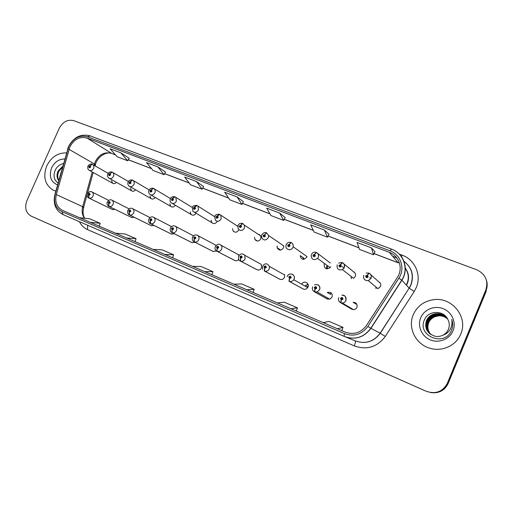 <?xml version="1.0" encoding="UTF-8"?>
<svg xmlns="http://www.w3.org/2000/svg" width="513" height="513" viewBox="0 0 513 513"><rect width="100%" height="100%" fill="white"/><g stroke="black" fill="none" stroke-linecap="round" stroke-linejoin="round"><path stroke-width="0.77" d="M131.661 217.518L134.335 217.339M151.264 225.688L154.099 225.47M171.342 234.05L174.349 233.793M191.92 242.617L195.12 242.309M213.004 251.402L216.448 251.011M234.627 260.405C236.134 261.104 237.5 260.803 238.731 259.507M256.795 269.639C258.834 270.486 260.431 269.889 261.598 267.837L261.284 264.419L258.911 263.105M279.54 279.104C281.637 280.021 283.291 279.425 284.491 277.328L284.683 275.006L269.453 266.427L269.242 268.895C268.177 270.877 266.625 271.601 264.58 271.082L264.708 268.293L266.266 267.562C266.17 265.76 265.433 265.452 264.06 266.651L264.612 268.254L264.721 266.927L265.619 266.92L264.939 267.568M302.869 288.813C304.748 289.742 306.364 289.345 307.704 287.626L307.992 287.068C309.775 283.336 304.267 280.233 301.997 283.663M326.813 298.765L329.763 299.201L332.129 297.072C332.616 293.25 330.994 291.717 327.262 292.468L330.564 294.443M351.379 308.973L353.502 309.647C355.092 309.563 356.234 308.8 356.926 307.351C357.574 304.19 356.304 302.497 353.117 302.272L356.016 304.106M112.777 209.657L89.057 198.133L88.73 195.44L90.044 194.748C90.044 193.157 89.448 192.914 88.262 194.01L88.826 198.037L112.552 209.56L115.053 209.394M130.488 188.194L131.546 190.772C132.995 191.606 134.348 191.291 135.605 189.823M149.918 195.915L150.944 198.512C152.515 199.448 153.951 199.102 155.253 197.467M169.816 203.821L170.797 206.418C172.509 207.489 174.035 207.105 175.388 205.264M190.208 211.907L191.118 214.498C192.997 215.742 194.639 215.313 196.037 213.209M211.112 220.18L211.901 222.725C213.915 224.194 215.659 223.764 217.14 221.436L217.211 221.263M232.543 228.631L233.159 231.074C235.217 232.844 237.07 232.492 238.705 230.023L238.827 229.709M254.538 237.243L254.89 239.462C256.949 241.713 258.93 241.508 260.828 238.827L260.848 236.031L259.046 234.37M277.142 245.932L277.142 247.708C279.027 250.78 281.156 250.831 283.529 247.862L283.785 245.9L268.626 235.525L268.344 237.609C265.824 240.77 263.573 240.725 261.598 237.481L261.758 234.992M303.876 258.148L300.188 255.596C301.368 259.918 303.581 260.431 306.825 257.135L307.005 256.59L293.147 246.766L292.949 247.343C291.455 251.312 285.209 249.863 285.933 245.74L286.203 244.669M324.203 264.054C324.081 268.594 326.05 269.8 330.115 267.651L330.744 266.657M342.088 262.573L340.613 264.573L338.965 265.33C339.106 267.19 339.895 267.504 341.35 266.266L340.722 264.612L342.402 262.694C344.358 263.804 344.986 265.452 344.287 267.651L342.447 269.658L353.579 278.309L355.304 276.43C355.977 274.218 355.278 272.621 353.22 271.653M368.789 273.076L367.385 275.141L365.698 275.898C365.852 277.796 366.667 278.123 368.148 276.873L367.494 275.18L369.11 273.198C371.13 274.333 371.784 276.02 371.079 278.251L368.328 280.624L377.959 288.691L380.543 286.478C381.217 284.228 380.492 282.605 378.376 281.611M111.52 180.653L112.591 183.199C113.944 183.955 115.22 183.667 116.432 182.333M216.133 245.285L215.71 245.124M239.096 255.371L237.16 254.006M237.808 226.073L236.987 225.637M305.684 285.754L308.05 284.317M46.747 165.891C42.816 176.735 44.907 184.783 53.019 190.034L55.853 191.08L53.019 190.034C44.907 184.783 42.816 176.735 46.747 165.891C51.326 156.946 57.924 152.624 66.536 152.919C57.924 152.624 51.326 156.946 46.747 165.891M413.266 314.719C407.437 327.717 415.742 344.569 430.234 348.321C442.277 351.956 456.262 345.493 460.77 334.008C468.241 317.605 452.722 297.572 434.793 299.541C424.623 300.656 417.447 305.716 413.266 314.719C407.437 327.717 415.742 344.569 430.234 348.321C442.277 351.956 456.262 345.493 460.77 334.008C468.241 317.605 452.722 297.572 434.793 299.541C424.623 300.656 417.447 305.716 413.266 314.719M69.845 146.949C74.058 139.228 79.765 136.259 86.973 138.048L389.348 252.332C399.133 255.705 403.404 268.543 397.46 277.264L366.442 325.505C360.87 332.873 353.784 335.079 345.191 332.11L62.451 210.349C56.77 207.271 54.724 202.019 56.327 194.594L69.845 146.949M68.768 146.532L55.167 194.369C53.41 202.507 55.641 208.272 61.874 211.651L344.531 333.662C353.964 336.932 361.736 334.521 367.866 326.428L398.909 278.142C405.437 268.568 400.736 254.48 389.995 250.793L87.543 136.766C79.637 134.81 73.378 138.068 68.768 146.532M447.342 383.249L485.875 289.851C488.549 280.701 485.433 273.98 476.532 269.697L73.769 120.664C67.658 119.202 62.81 121.767 59.207 128.365L26.926 200.647C24.406 207.765 25.83 212.933 31.203 216.153L426.22 391.278C435.678 394.426 442.719 391.752 447.342 383.249L447.746 383.384C444.258 390.412 438.525 393.458 430.542 392.535C438.525 393.458 444.258 390.412 447.746 383.384L486.067 290.512C487.331 287.351 487.517 284.131 486.613 280.855M374.997 251.748L371.425 247.869L357.054 242.418L359.504 249.421L373.56 254.794L375.009 251.723M129.193 158.203L120.831 152.842L110.064 148.757L117.15 156.721L127.743 160.774L129.205 158.184M165.552 172.041L157.792 166.86L146.526 162.589L153.021 170.438L164.102 174.676L165.558 172.022M203.578 186.514L196.492 181.538L184.693 177.062L190.541 184.789L202.128 189.22L203.59 186.495M243.406 201.667L237.064 196.921L224.688 192.228L229.811 199.814L241.956 204.456L243.412 201.647M324.37 230.023L310.711 224.848L314.148 232.068L327.518 237.186L328.974 234.21L324.37 230.023L327.518 237.186M279.636 213.062L266.645 208.137L270.967 215.556L283.702 220.423L285.164 217.538L279.636 213.062L283.702 220.423M237.064 196.921L241.956 204.456M196.492 181.538L202.128 189.22M157.792 166.86L164.102 174.676M120.831 152.842L127.743 160.774M371.425 247.869L373.56 254.794M204.764 271.64L212.953 271.634L200.955 266.497L192.561 266.382M212.953 271.634L211.875 274.699M164.763 254.41L173.618 254.781L162.172 249.876L153.124 249.395M173.618 254.781L172.586 257.782M126.602 237.974L136.067 238.686L125.134 233.999L115.496 233.191M136.067 238.686L135.079 241.623M90.166 222.283L100.176 223.302L89.717 218.82L79.56 217.717M100.176 223.302L99.227 226.188M246.759 289.723L254.191 289.313L241.61 283.92L233.947 284.202M254.191 289.313L253.076 292.442M290.897 308.73L297.489 307.864L284.273 302.202L277.424 302.926M297.489 307.864L296.315 311.064M337.336 328.73L342.992 327.365L329.096 321.414L323.152 322.619M342.992 327.365L341.767 330.635M448.15 383.519L486.253 291.16L486.067 290.512L447.746 383.384L448.15 383.519C444.681 390.502 438.981 393.535 431.035 392.618M92.193 164.282L88.877 166.411C88.877 167.975 89.467 168.206 90.647 167.116L90.256 165.744L89.961 166.353M90.012 166.385L90.115 166.905L89.506 167.135L89.409 166.622L90.179 165.712M90.256 165.744L92.334 164.327L92.853 164.628C93.943 165.584 94.18 166.86 93.584 168.463C92.372 170.534 90.865 171.124 89.057 170.245C87.749 169.187 87.396 167.834 87.986 166.186M88.961 194.793L88.794 194.235L89.377 193.978L89.512 194.53L88.73 195.44M88.653 195.408L88.98 194.805M112.058 172.099L108.743 174.273C108.756 175.856 109.359 176.094 110.558 174.991L110.154 173.599L109.853 174.215M109.917 174.253L110.013 174.773L109.384 175.004L109.288 174.484L110.077 173.567M110.154 173.599L112.2 172.144L112.789 172.49C113.86 173.477 114.098 174.76 113.501 176.344C112.244 178.466 110.693 179.05 108.827 178.094C107.563 177.049 107.217 175.69 107.801 174.029M132.431 180.108L129.116 182.327C129.135 183.936 129.757 184.186 130.982 183.064L130.558 181.653L130.424 182.846L129.77 183.07L130.475 181.621M130.558 181.653L132.572 180.153L133.252 180.57C134.291 181.583 134.515 182.865 133.925 184.424C132.623 186.61 131.007 187.181 129.09 186.129C127.872 185.084 127.545 183.731 128.115 182.077M153.329 188.335L150.02 190.599C150.053 192.234 150.687 192.484 151.931 191.355L151.489 189.913L151.361 191.125L150.681 191.343L151.406 189.881M151.489 189.913L153.47 188.374L154.259 188.887C155.253 189.919 155.458 191.195 154.881 192.715C153.509 194.978 151.835 195.524 149.854 194.356C148.687 193.26 148.385 191.913 148.962 190.329M174.734 196.748L171.47 199.082C171.515 200.743 172.169 201 173.432 199.858L172.971 198.396L172.843 199.621L172.137 199.826L172.887 198.358M172.971 198.396L174.92 196.812L175.85 197.447L176.382 201.224C174.933 203.578 173.182 204.091 171.137 202.77C170.047 201.66 169.784 200.333 170.342 198.794M131.937 217.64L109.051 206.444L108.769 203.738L110.109 203.039C110.096 201.429 109.487 201.173 108.281 202.282L108.685 203.699L108.827 202.507L109.423 202.257L109.558 202.815L108.993 203.077M108.685 203.699L108.641 206.252C107.14 205.213 106.704 203.783 107.339 201.962M131.706 217.544L108.814 206.341M108.961 203.065L108.769 203.738M151.559 225.816L129.552 214.966L129.321 212.247L130.693 211.542C130.674 209.907 130.046 209.65 128.814 210.766L129.238 212.209L129.379 211.003L129.994 210.753L130.129 211.311L129.545 211.58M129.238 212.209L129.096 214.748C129.353 214.985 126.948 213.927 127.814 210.426M151.329 225.714L129.308 214.864M129.513 211.561L129.321 212.247M171.669 234.191L150.591 223.706L150.412 220.975L151.81 220.269C151.777 218.609 151.136 218.339 149.886 219.474L150.328 220.943L150.463 219.711L151.098 219.468L151.232 220.032L150.642 220.301M150.328 220.943L150.072 223.456C150.303 223.674 147.956 222.591 148.821 219.115M171.425 234.088L150.341 223.604M150.598 220.276L150.412 220.975M59.906 176.6L61.118 172.272M58.79 180.589C56.667 177.979 56.468 174.747 58.193 170.906L62.823 166.167M58.905 180.166C57.36 177.575 57.366 174.606 58.912 171.271L62.554 167.135M64.824 159.024C59.059 158.934 54.654 161.877 51.601 167.866C48.767 176.273 50.761 181.955 57.578 184.911M63.554 163.576C60.072 164.224 57.379 166.231 55.481 169.611C52.948 175.517 53.827 179.973 58.123 182.968M430.875 334.553C427.695 330.975 426.931 326.954 428.573 322.497C430.811 318.028 434.485 315.758 439.603 315.681C442.706 315.828 445.393 316.957 447.669 319.06M430.971 334.617C427.855 331.052 427.117 327.063 428.746 322.658C429.945 319.92 432.029 317.925 434.992 316.675L439.603 315.681M430.51 334.309C427.053 330.68 426.181 326.531 427.88 321.85C430.131 317.348 433.838 315.059 438.993 314.982C442.347 315.155 445.194 316.425 447.522 318.785M430.599 334.373C427.214 330.757 426.367 326.634 428.054 322.01C430.304 317.521 433.998 315.232 439.147 315.162C442.437 315.328 445.239 316.553 447.56 318.849M430.15 334.046C426.406 330.378 425.418 326.095 427.175 321.189C429.445 316.656 433.177 314.347 438.371 314.27C441.975 314.475 444.957 315.886 447.33 318.496M430.24 334.11C426.572 330.455 425.61 326.204 427.355 321.356C429.618 316.829 433.344 314.527 438.532 314.45C442.078 314.649 445.034 316.027 447.394 318.586M442.918 335.175C445.47 333.854 447.304 331.898 448.413 329.295C449.696 326.005 449.529 322.76 447.92 319.573C443.764 309.871 428.438 310.294 424.591 319.528C416.505 335.399 443.707 347.307 451.19 331.167L451.555 330.359C452.979 326.768 453.043 323.139 451.735 319.477C452.421 323.184 451.825 326.634 449.952 329.814C448.279 332.495 445.938 334.277 442.918 335.175C440.494 336.387 437.955 336.759 435.3 336.297C427.214 333.655 424.27 328.397 426.457 320.522C428.746 315.957 432.51 313.629 437.743 313.552C441.847 313.828 445.092 315.533 447.464 318.682M429.888 333.841C425.918 330.148 424.841 325.761 426.636 320.696C428.926 316.13 432.677 313.809 437.903 313.732C441.667 313.956 444.739 315.457 447.124 318.233M425.931 327.179L426.733 322.023M420.724 317.746C417.223 325.986 421.609 336.336 430.24 339.863C438.82 343.518 449.568 339.311 452.992 330.847C456.544 322.433 451.876 312.007 443.194 308.653C434.562 305.177 424.104 309.461 420.724 317.746M447.682 319.08C445.425 317.015 442.77 315.925 439.718 315.809M196.742 205.405L193.491 207.791C193.542 209.477 194.215 209.74 195.504 208.586L195.023 207.098L194.902 208.349L194.158 208.528L194.934 207.066M195.023 207.098L196.934 205.469L198.05 206.303L198.46 209.958C196.889 212.427 195.049 212.895 192.939 211.35L192.292 207.483L174.92 196.812M219.34 214.293L216.108 216.736C216.172 218.448 216.858 218.724 218.172 217.55L217.672 216.037L217.557 217.307L216.762 217.448L217.583 216.005M217.672 216.037L219.609 214.396L220.904 215.511L221.129 218.929C219.391 221.552 217.435 221.937 215.274 220.071L214.832 216.409M242.553 223.424L240.841 225.188L239.334 225.919C239.411 227.663 240.122 227.945 241.463 226.765L240.937 225.226L240.821 226.509L239.975 226.592L240.841 225.188M240.937 225.226L242.829 223.533L244.444 225.175L244.412 228.138C242.399 230.991 240.308 231.222 238.141 228.843L237.974 225.573M192.272 242.777L172.188 232.684L172.06 229.939L173.49 229.228C173.445 227.541 172.785 227.265 171.509 228.413L171.977 229.901L172.105 228.657L172.766 228.42L172.894 228.984L172.291 229.253M171.977 229.901L171.932 232.575L171.573 232.376C171.804 232.594 169.514 231.485 170.387 228.029M192.029 242.675L171.932 232.575M172.233 229.221L172.06 229.939M213.402 251.582L194.356 241.899L194.292 239.141L195.748 238.423C195.697 236.711 195.017 236.429 193.715 237.583L194.203 239.103L194.324 237.84L195.023 237.615L195.139 238.173L194.523 238.449M194.203 239.103L194.094 241.783L193.613 241.501C193.792 241.694 191.65 240.526 192.522 237.179M213.145 251.473L194.094 241.783M194.555 238.462L194.292 239.141M235.063 260.604L217.134 251.364L217.127 248.593L218.615 247.875C218.551 246.131 217.852 245.842 216.524 247.009L217.037 248.555L217.153 247.272L217.89 247.067L217.987 247.612L217.358 247.888M217.037 248.555L216.858 251.248L216.185 250.812C216.3 250.966 214.396 249.741 215.248 246.573M234.807 260.495L216.858 251.248M217.397 247.901L217.127 248.593M266.407 232.806L264.753 234.621L263.207 235.364C263.304 237.134 264.028 237.423 265.394 236.23L264.843 234.659L264.74 235.967L263.829 235.929L264.753 234.621M264.843 234.659L266.632 232.883L268.626 235.525L266.632 232.883M290.929 242.45L289.326 244.329L287.755 245.073C287.857 246.875 288.607 247.17 289.999 245.964L289.428 244.368L289.326 245.695L288.396 245.451L289.326 244.329M288.396 245.451L289.095 245.945L289.364 245.573M289.428 244.368L291.224 242.566C292.859 243.444 293.5 244.848 293.147 246.766C293.468 244.829 292.808 243.419 291.166 242.534M316.143 252.37L314.604 254.307L312.994 255.057C313.116 256.891 313.885 257.193 315.309 255.968L314.706 254.345L314.546 255.814L313.687 255.333L314.604 254.307M314.283 256L314.655 255.493M314.706 254.345L316.45 252.486C318.349 253.563 318.951 255.185 318.252 257.353L317.592 258.417C313.27 260.713 311.186 259.45 311.333 254.615M330.25 263.002L317.739 253.473M340.574 265.478L340.408 266.241L339.683 265.612L340.613 264.573M340.202 266.311L340.67 265.728M340.722 264.612L340.382 265.324M354.932 272.929L343.902 263.919M367.372 276.097L367.064 276.892L366.436 276.193L367.385 275.141M366.885 276.911L367.449 276.276M367.494 275.18L367.154 275.904M380.332 283.202L370.861 274.763M257.289 269.864L240.533 261.085L240.591 258.308L242.11 257.584C242.033 255.807 241.315 255.512 239.962 256.699L240.494 258.27L240.61 256.962L241.411 256.814L241.469 257.314L240.821 257.59M240.494 258.27L240.251 260.97L239.238 260.219C238.635 260.328 238.423 258.994 238.603 256.231M257.019 269.755L240.251 260.97M240.86 257.609L240.591 258.308M265.452 267.491L265.644 267.145M280.092 279.367L264.58 271.082M264.612 268.254L264.291 270.96L279.822 279.252M264.977 267.581L264.708 268.293M303.504 289.12L289.306 281.361L289.512 278.559L291.102 277.828C290.993 275.988 290.236 275.68 288.832 276.885L289.415 278.521L289.518 277.161L290.422 277.546L289.742 277.822M289.518 277.161L290.461 277.302M289.415 278.521L289.011 281.233L303.221 289.005M289.787 277.841L289.512 278.559M327.544 299.137L314.745 291.929L315.027 289.127L316.656 288.383C316.527 286.517 315.751 286.196 314.315 287.421L314.924 289.082L315.02 287.71L315.303 287.421L315.95 288.094L315.264 288.377M315.655 288.082L315.982 287.78M314.924 289.082L314.443 291.807C312.532 290.672 311.93 289.011 312.635 286.831M327.256 299.015L314.443 291.807M315.303 288.389L315.027 289.127M352.232 309.422L340.927 302.811L341.286 299.996L342.953 299.252C342.812 297.348 342.011 297.021 340.549 298.258L341.183 299.951L341.267 298.553L341.716 298.226L342.229 298.951L341.286 299.996M341.831 298.899L342.242 298.572M341.183 299.951L340.613 302.683C338.644 301.516 338.009 299.829 338.721 297.611M351.937 309.301L340.613 302.683M406.309 285.055L407.04 283.542C409.111 278.084 408.528 272.98 405.283 268.216M86.973 138.048L111.565 153.355C104.665 151.604 99.233 154.375 95.264 161.666L94.071 165.321M399.249 254.076L402.211 255.192L401.448 256.821M402.211 255.192C414.902 259.636 421.776 275.122 416.267 287.588L414.203 291.512L385.282 336.438C377.138 347.154 366.789 350.308 354.246 345.89L87.518 229.593C83.94 227.99 81.24 225.348 79.406 221.674M398.909 278.142L401.865 280.252L409.15 288.12L410.81 284.965C414.068 275.359 411.766 267.44 403.891 261.194C411.913 267.459 414.267 275.423 410.939 285.081L409.259 288.223L414.203 291.512M54.923 194.382L67.838 149.11M344.46 336.502L63.099 214.614L61.874 211.651M344.531 333.662C344.101 335.316 344.082 336.265 344.467 336.502L344.473 336.509C355.092 340.202 363.871 337.445 370.796 328.243L370.95 328.326C363.993 337.503 355.169 340.234 344.473 336.509L63.099 214.614C55.66 210.586 52.91 203.93 54.853 194.645L55.167 194.369M367.866 326.428L370.796 328.243L401.737 280.13C409.034 269.216 403.686 253.275 391.618 249.151L90.166 135.862L87.543 136.766M396.113 251.485C405.36 257.423 408.136 270.902 401.865 280.252L370.95 328.326L380.139 333.206L409.15 288.12L380.261 333.277L385.282 336.438M389.995 250.793L391.618 249.151M485.875 289.851L486.067 290.512M345.448 336.9L355.208 340.844C365.301 344.364 373.611 341.818 380.139 333.206L380.261 333.277C373.772 341.799 365.48 344.351 355.406 340.927M396.812 257.872L392.689 256.308M87.685 225.265L87.518 229.593M355.22 340.85C355.689 341.395 355.362 343.075 354.246 345.89M389.348 252.332L398.069 262.72L374.131 253.582M358.933 247.779L328.096 236.006M313.347 230.375L284.279 219.282M269.953 213.812L242.534 203.347M228.612 198.031L202.706 188.143M189.169 182.974L164.679 173.625M151.495 168.597L128.321 159.748M115.483 154.849L111.981 153.56C106.505 151.085 97.534 156.51 95.386 164.558L68.998 149.302M56.327 194.594L82.689 206.694C81.58 211.08 82.163 214.934 84.44 218.249M92.237 171.996L82.689 206.694L83.651 207.233C82.67 212.273 83.048 215.96 84.799 218.288M82.465 207.611C83.696 207.733 84.094 207.605 83.651 207.233L87.101 194.671M94.091 165.25C95.367 165.289 95.796 165.058 95.386 164.558L95.027 165.866M399.242 262.342L398.069 262.72M108.666 200.371L92.032 191.997C93.321 192.939 93.642 194.299 93 196.069C92.045 197.845 90.73 198.531 89.057 198.133M88.826 198.037L88.691 197.967C88.973 198.21 86.511 197.197 87.37 193.709L87.357 193.741M129.071 208.874L112.097 200.25C113.386 201.224 113.713 202.59 113.072 204.36C112.103 206.162 110.763 206.854 109.051 206.444M149.995 217.608L132.687 208.72C133.97 209.727 134.297 211.106 133.662 212.869C132.675 214.691 131.309 215.389 129.552 214.966M153.445 217.204L153.829 217.429C155.099 218.461 155.413 219.853 154.785 221.597C153.785 223.444 152.393 224.149 150.591 223.706M175.074 226.092L175.555 226.387C176.786 227.458 177.088 228.849 176.466 230.555C175.459 232.427 174.029 233.139 172.188 232.684M197.281 235.223L197.915 235.627C199.063 236.73 199.333 238.109 198.723 239.757C197.704 241.655 196.248 242.367 194.356 241.899M220.096 244.592L220.956 245.208C221.956 246.343 222.174 247.676 221.59 249.209C220.558 251.133 219.07 251.845 217.134 251.364M280.201 250.107L280.169 249.703M303.632 257.981L303.747 259.386M303.003 259.366L303.061 257.584M327.313 266.33L327.236 268.94M326.396 268.812L326.672 266.151M351.168 276.436L351.341 278.7M342.351 262.662C344.024 263.188 344.659 264.843 344.249 267.626L342.447 269.658C338.407 270.524 336.65 268.915 337.163 264.836M375.753 286.844L376.08 288.684M369.065 273.173C371.162 274.628 371.816 276.308 371.021 278.206L368.328 280.624C364.628 280.726 363.101 278.969 363.749 275.353M243.534 254.23L244.778 255.288L245.086 258.918C244.041 260.867 242.521 261.592 240.533 261.085M284.587 274.679L284.253 274.763M307.05 286.536L308.268 286.017L307.063 286.543M307.98 284.157L305.44 285.619M292.397 274.308C294.212 275.423 294.77 277.039 294.077 279.162L293.763 279.752C292.602 281.336 291.115 281.874 289.306 281.361M329.647 293.898L331.456 293.16M317.887 284.786C319.74 285.927 320.317 287.575 319.625 289.717L317.098 291.993L314.745 291.929M356.676 303.978L355.823 303.985L356.676 303.978M354.887 303.395L355.964 303.138M353.502 309.647L342.274 303.042C343.941 302.939 345.134 302.106 345.865 300.554C346.07 296.629 344.742 294.84 341.882 295.187C345.268 295.417 346.608 297.213 345.916 300.586C345.172 302.131 343.96 302.952 342.274 303.042L340.927 302.811M109.378 178.402L131.546 190.772M129.763 186.514L150.944 198.512M150.694 194.837L170.797 206.418M172.195 203.392L191.118 214.498M194.331 212.183L211.901 222.725M234.941 232.171L233.159 231.074M257.385 241.046L254.89 239.462M280.72 250.068L277.142 247.708M89.518 170.496L112.591 183.199M53.692 190.349L53.019 190.034M405.276 268.023C408.803 272.89 409.464 278.129 407.258 283.734L406.495 285.254M68.498 146.654L67.588 149.155M68.575 146.487C73.744 137.054 80.939 133.515 90.166 135.862M396.85 257.924L392.734 256.359M93.193 172.522L87.377 193.67M398.229 262.836L374.112 253.627M358.953 247.843L328.07 236.057M313.379 230.446L284.253 219.327M269.998 213.883L242.508 203.392M228.657 198.101L202.686 188.188M189.22 183.051L164.654 173.67M151.559 168.668L128.301 159.793M115.553 154.926L111.981 153.56M88.018 166.116C87.37 165.872 91.282 163.07 92.064 164.218M108.185 173.343L92.334 164.327M92.032 191.997C90.557 191.022 89.006 191.58 87.39 193.67M107.833 173.958C108.762 172.253 110.128 171.611 111.93 172.035M128.417 181.512L112.2 172.144M128.154 182C127.891 182.262 129.09 179.467 132.303 180.05M149.168 189.913L132.572 180.153M148.994 190.246C148.789 190.355 150.053 187.668 153.201 188.265M170.451 198.563L153.47 188.374M170.38 198.704C170.258 198.595 171.624 196.081 174.644 196.703M112.097 200.25C110.526 199.243 108.948 199.801 107.358 201.923M132.687 208.72C131.078 207.662 129.462 208.214 127.833 210.388M171.464 226.579L153.829 217.429C152.137 216.306 150.469 216.852 148.841 219.07M192.33 207.393C192.349 206.2 193.792 205.521 196.659 205.36M214.716 216.723L196.934 205.469M214.87 216.313C215.165 214.896 216.627 214.203 219.263 214.248M237.75 226.323L219.545 214.363M238.019 225.476C238.795 223.732 240.283 223.04 242.482 223.386M240.347 226.829L239.975 226.592M260.848 236.031L244.444 225.175L242.764 223.495M193.491 235.813L175.555 226.387C173.477 225.252 171.759 225.784 170.406 227.984M216.095 245.329L197.915 235.627C195.767 234.332 193.978 234.832 192.542 237.134M238.66 254.82L220.956 245.208C219.224 243.56 217.332 243.996 215.274 246.529M261.803 234.883C263.458 232.755 264.971 232.049 266.343 232.767M264.355 236.281L263.829 235.929M286.248 244.56C287.28 242.655 288.819 241.937 290.871 242.418M330.115 267.651L317.592 258.417L318.233 257.34C318.913 255.185 318.297 253.557 316.393 252.454M311.686 253.954C312.834 252.396 314.302 251.857 316.091 252.338M314.386 255.686L313.751 255.218M338.631 263.054L342.043 262.547M344.056 268.107L342.158 266.6M340.459 265.805L339.895 265.356M366.173 273.083L368.751 273.051M370.931 278.572L369.758 277.552M367.263 276.302L366.776 275.879M261.284 264.419L244.778 255.288C242.367 253.21 240.315 253.512 238.628 256.179M269.453 266.427C267.228 263.054 264.952 262.945 262.624 266.1M265.234 267.6L264.708 267.305M262.605 266.151L262.656 269.306M287.299 276.302C289.454 271.505 296.142 275.045 294.071 279.162L293.763 279.752L307.704 287.626M290.211 277.789L289.467 277.373M287.28 276.353L287.145 276.712M314.469 284.837C318.611 284.208 320.317 285.831 319.593 289.704L317.098 291.993L329.763 299.201M315.937 287.793L315.303 287.421M342.235 298.54L341.716 298.226"/></g></svg>
